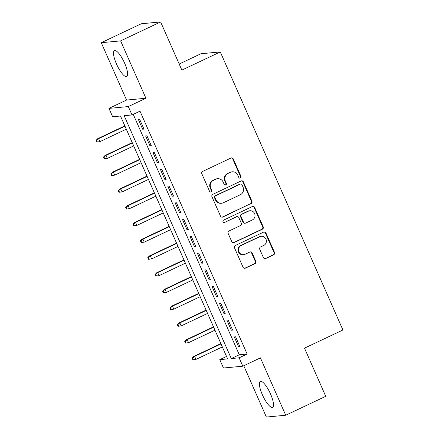 <?xml version="1.0" encoding="UTF-8"?>
<svg xmlns="http://www.w3.org/2000/svg" width="439" height="439" viewBox="0 0 439 439"><rect width="100%" height="100%" fill="white"/><g stroke="black" fill="none" stroke-linecap="round" stroke-linejoin="round"><path stroke-width="0.66" d="M240.38 178.069A1.262 1.213 84.7 0 0 240.967 176.401L233.263 158.929A1.805 1.729 84.7 0 0 230.969 158.029L202.692 171.408A1.805 1.729 84.7 0 0 201.841 173.795L209.546 191.261A1.262 1.213 84.7 0 0 211.154 191.892A1.262 1.213 84.7 0 0 211.746 190.224L210.753 187.963A5.778 5.537 84.7 0 1 213.458 180.319L215.812 179.205A5.778 5.537 84.7 0 1 223.16 182.092L224.159 184.353A1.262 1.213 84.7 0 0 225.767 184.984A1.262 1.213 84.7 0 0 226.359 183.31L225.361 181.049A5.778 5.537 84.7 0 1 228.066 173.41L230.426 172.297A5.778 5.537 84.7 0 1 237.773 175.177L238.772 177.438A1.262 1.213 84.7 0 0 240.38 178.069M239.721 178.174A1.262 1.213 84.7 0 0 240.446 176.451L232.741 158.978A1.805 1.729 84.7 0 0 231.265 157.919M210.5 191.997A1.262 1.213 84.7 0 0 211.225 190.268L210.226 188.013L210.753 187.963M225.114 185.082A1.262 1.213 84.7 0 0 225.838 183.359L224.839 181.098L225.361 181.049M270.528 393.986A14.344 3.869 -115.3 0 0 260.316 381.403A14.344 3.869 -115.3 0 0 262.368 394.749A14.344 3.869 -115.3 0 0 272.581 407.337A14.344 3.869 -115.3 0 0 270.528 393.986M124.627 63.178A14.344 3.869 -115.3 0 0 114.414 50.595A14.344 3.869 -115.3 0 0 116.467 63.94A14.344 3.869 -115.3 0 0 126.679 76.523A14.344 3.869 -115.3 0 0 124.627 63.178M263.411 257.638A1.805 1.729 84.7 0 0 265.71 258.538L273.645 254.785A1.805 1.729 84.7 0 0 274.49 252.398L265.935 232.999A1.805 1.729 84.7 0 0 263.636 232.099L235.359 245.472A1.805 1.729 84.7 0 0 234.508 247.859L243.069 267.263A1.805 1.729 84.7 0 0 245.363 268.163L254.949 263.63A1.805 1.729 84.7 0 0 255.794 261.243L252.134 252.941A1.805 1.729 84.7 0 0 249.835 252.041L245.083 254.285A4.829 4.626 84.7 0 1 238.673 251.113A4.829 4.626 84.7 0 1 241.203 245.489L259.822 236.681A4.829 4.626 84.7 0 1 266.226 239.853A4.829 4.626 84.7 0 1 263.702 245.478L260.596 246.948A1.805 1.729 84.7 0 0 259.751 249.336L263.411 257.638M239.129 357.823L242.822 366.197L223.467 368.008L219.774 359.634L227.621 358.899L120.5 116.028L112.653 116.758L108.96 108.384L128.314 106.573L132.007 114.952L124.16 115.682L231.282 358.559L239.129 357.823L247.13 354.037L140.008 111.166L132.007 114.952M160.63 21.95L120.615 40.876L101.266 42.687L141.281 23.761L160.63 21.95L181.872 70.108L220.285 51.934L342.919 329.985L304.507 348.154L325.743 396.313L285.729 415.239L260.426 357.873L242.822 366.197M101.266 42.687L126.569 100.059L145.918 98.248L120.615 40.876M145.918 98.248L128.314 106.573M251.092 203.652A1.805 1.729 84.7 0 0 251.937 201.265L243.382 181.867A1.805 1.729 84.7 0 0 241.082 180.967L212.805 194.34A1.805 1.729 84.7 0 0 211.96 196.727L220.515 216.131A1.805 1.729 84.7 0 0 222.814 217.031L250.57 203.701A1.805 1.729 84.7 0 0 251.415 201.314L242.86 181.916A1.805 1.729 84.7 0 0 241.384 180.857M254.658 207.433L263.213 226.831A1.805 1.729 84.7 0 1 262.368 229.218L234.086 242.597A1.805 1.729 84.7 0 1 231.792 241.697L228.132 233.394A1.805 1.729 84.7 0 1 228.977 231.007L240.446 225.58A1.805 1.729 84.7 0 0 241.291 223.193L238.86 217.684A1.805 1.729 84.7 0 0 236.566 216.784L224.625 222.43A1.262 1.213 84.7 0 1 222.946 221.602A1.262 1.213 84.7 0 1 223.61 220.131L252.359 206.533A1.805 1.729 84.7 0 1 254.658 207.433L254.132 207.482L262.692 226.881L263.213 226.831M243.755 365.758L266.38 417.05L285.729 415.239M143.976 129.104L139.542 119.057L138.236 119.178L142.67 129.231L143.976 129.104M151.362 145.858L146.928 135.805L145.622 135.931L150.056 145.978L151.362 145.858M158.748 162.606L154.319 152.558L153.008 152.679L157.442 162.726L158.748 162.606M166.14 179.359L161.706 169.306L160.4 169.427L164.828 179.48L166.14 179.359M173.526 196.107L169.092 186.054L167.786 186.18L172.22 196.228L173.526 196.107M180.912 212.855L176.478 202.807L175.172 202.928L179.606 212.981L180.912 212.855M188.298 229.608L183.87 219.555L182.558 219.681L186.992 229.729L188.298 229.608M195.69 246.356L191.256 236.308L189.95 236.429L194.378 246.477L195.69 246.356M203.076 263.104L198.642 253.056L197.336 253.177L201.77 263.23L203.076 263.104M210.462 279.857L206.028 269.804L204.722 269.93L209.156 279.978L210.462 279.857M217.848 296.605L213.42 286.557L212.108 286.678L216.542 296.726L217.848 296.605M225.24 313.358L220.806 303.305L219.5 303.426L223.928 313.479L225.24 313.358M232.626 330.106L228.192 320.058L226.886 320.179L231.32 330.227L232.626 330.106M133.253 114.359L239.282 354.772L247.13 354.037M234.272 336.927L238.706 346.98L240.012 346.854L235.584 336.806L234.272 336.927M220.285 51.934L200.93 53.745L179.189 64.028M226.535 356.435L219.774 359.634M126.569 100.059L108.96 108.384M239.282 354.772L231.282 358.559M142.67 129.231L143.794 128.698M150.056 145.978L151.181 145.446M157.442 162.726L158.567 162.194M164.828 179.48L165.958 178.947M172.22 196.228L173.345 195.695M179.606 212.981L180.731 212.443M186.992 229.729L188.117 229.196M194.378 246.477L195.509 245.944M201.77 263.23L202.895 262.698M209.156 279.978L210.281 279.445M216.542 296.726L217.667 296.193M223.928 313.479L225.059 312.947M231.32 330.227L232.445 329.694M238.706 346.98L239.831 346.448M232.209 171.808L231.682 171.858A5.778 5.537 84.7 0 0 229.904 172.346L230.426 172.297M224.839 181.098A5.778 5.537 84.7 0 1 227.545 173.46L229.904 172.346M217.596 178.717L217.075 178.766A5.778 5.537 84.7 0 0 215.291 179.255L215.812 179.205M210.226 188.013A5.778 5.537 84.7 0 1 212.937 180.369L215.291 179.255M221.991 217.19A1.805 1.729 84.7 0 0 222.288 217.08L250.57 203.701M241.977 184.715A1.262 1.213 84.7 0 0 240.369 184.084L215.549 195.827A1.262 1.213 84.7 0 0 214.956 197.495L216.01 199.882A5.778 5.537 84.7 0 0 223.358 202.763L240.325 194.74A5.778 5.537 84.7 0 0 243.03 187.096L241.977 184.715M240.764 183.979L240.237 184.023A1.262 1.213 84.7 0 0 239.848 184.133L240.369 184.084M221.574 203.252L221.047 203.301A5.778 5.537 84.7 0 1 215.483 199.932L214.435 197.545A1.262 1.213 84.7 0 1 215.028 195.876L239.848 184.133M233.268 242.751A1.805 1.729 84.7 0 0 233.564 242.646L261.847 229.268A1.805 1.729 84.7 0 0 262.692 226.881M237.12 216.63L236.599 216.679A1.805 1.729 84.7 0 0 236.039 216.833L224.625 222.43M252.348 219.95A4.829 4.626 84.7 0 0 249.956 210.747A4.829 4.626 84.7 0 0 248.469 211.154L241.905 214.259A1.805 1.729 84.7 0 0 241.06 216.647L243.491 222.15A1.805 1.729 84.7 0 0 245.785 223.056L252.348 219.95M249.956 210.747L249.434 210.797A4.829 4.626 84.7 0 0 247.942 211.203L248.469 211.154M245.231 223.204L244.704 223.253A1.805 1.729 84.7 0 1 242.965 222.2L240.539 216.696A1.805 1.729 84.7 0 1 241.384 214.309L247.942 211.203M254.132 207.482A1.805 1.729 84.7 0 0 252.655 206.423M261.309 236.275L260.788 236.325A4.829 4.626 84.7 0 0 259.295 236.731L259.822 236.681M243.59 254.697L243.069 254.746A4.829 4.626 84.7 0 1 240.682 245.538L259.295 236.731M244.545 268.317A1.805 1.729 84.7 0 0 244.841 268.213L254.422 263.68A1.805 1.729 84.7 0 0 255.273 261.293L251.607 252.99A1.805 1.729 84.7 0 0 250.131 251.931M264.887 258.697A1.805 1.729 84.7 0 0 265.189 258.587L273.118 254.834A1.805 1.729 84.7 0 0 273.969 252.447L265.408 233.049A1.805 1.729 84.7 0 0 263.932 231.99M96.081 140.359L96.821 142.033L97.343 141.984L96.602 140.31L96.081 140.359L97.656 138.724L98.599 138.636L99.927 141.649L126.3 129.176M96.602 140.31L98.599 138.636L124.972 126.163M97.656 138.724L124.841 125.867M99.927 141.649L97.343 141.984M103.467 157.107L104.208 158.786L104.729 158.737L103.994 157.058L103.467 157.107L105.042 155.472L105.986 155.384L107.314 158.402L133.686 145.929M103.994 157.058L105.986 155.384L132.358 142.911M105.042 155.472L132.227 142.615M107.314 158.402L104.729 158.737M110.853 173.86L111.594 175.534L112.115 175.485L111.38 173.811L110.853 173.86L112.433 172.225L113.372 172.137L114.705 175.15L141.073 162.677M111.38 173.811L113.372 172.137L139.745 159.659M112.433 172.225L139.613 159.368M114.705 175.15L112.115 175.485M118.245 190.608L118.98 192.282L119.507 192.233L118.766 190.559L118.245 190.608L119.82 188.973L120.763 188.885L122.091 191.903L148.464 179.425M118.766 190.559L120.763 188.885L147.131 176.412M119.82 188.973L147.005 176.116M122.091 191.903L119.507 192.233M125.631 207.356L126.372 209.035L126.893 208.986L126.152 207.312L125.631 207.356L127.206 205.726L128.15 205.639L129.478 208.651L155.85 196.178M126.152 207.312L128.15 205.639L154.523 193.16M127.206 205.726L154.391 192.864M129.478 208.651L126.893 208.986M133.017 224.109L133.758 225.783L134.279 225.734L133.544 224.06L133.017 224.109L134.592 222.474L135.536 222.386L136.864 225.399L163.237 212.926M133.544 224.06L135.536 222.386L161.909 209.913M134.592 222.474L161.777 209.617M136.864 225.399L134.279 225.734M140.409 240.857L141.144 242.531L141.665 242.487L140.93 240.808L140.409 240.857L141.984 239.222L142.922 239.134L144.255 242.152L170.628 229.674M140.93 240.808L142.922 239.134L169.295 226.661M141.984 239.222L169.163 226.365M144.255 242.152L141.665 242.487M147.795 257.611L148.53 259.284L149.057 259.235L148.316 257.561L147.795 257.611L149.37 255.975L150.314 255.888L151.642 258.9L178.014 246.427M148.316 257.561L150.314 255.888L176.681 243.409M149.37 255.975L176.555 243.118M151.642 258.9L149.057 259.235M155.181 274.359L155.922 276.032L156.443 275.983L155.702 274.309L155.181 274.359L156.756 272.723L157.7 272.635L159.028 275.654L185.401 263.175M155.702 274.309L157.7 272.635L184.073 260.162M156.756 272.723L183.941 259.866M159.028 275.654L156.443 275.983M162.567 291.106L163.308 292.786L163.829 292.736L163.094 291.057L162.567 291.106L164.148 289.477L165.086 289.383L166.414 292.401L192.787 279.928M163.094 291.057L165.086 289.383L191.459 276.91M164.148 289.477L191.327 276.614M166.414 292.401L163.829 292.736M169.959 307.86L170.694 309.533L171.221 309.484L170.48 307.81L169.959 307.86L171.534 306.224L172.472 306.137L173.806 309.149L200.179 296.676M170.48 307.81L172.472 306.137L198.845 293.664M171.534 306.224L198.713 293.367M173.806 309.149L171.221 309.484M177.345 324.608L178.08 326.281L178.607 326.232L177.866 324.558L177.345 324.608L178.92 322.972L179.864 322.884L181.192 325.903L207.565 313.424M177.866 324.558L179.864 322.884L206.231 310.411M178.92 322.972L206.105 310.115M181.192 325.903L178.607 326.232M184.731 341.361L185.472 343.035L185.993 342.985L185.253 341.312L184.731 341.361L186.306 339.726L187.25 339.638L188.578 342.65L214.951 330.177M185.253 341.312L187.25 339.638L213.623 327.159M186.306 339.726L213.491 326.863M188.578 342.65L185.993 342.985M192.117 358.109L192.858 359.782L193.379 359.733L192.644 358.059L192.117 358.109L193.698 356.473L194.636 356.386L195.964 359.398L222.337 346.925M192.644 358.059L194.636 356.386L221.009 343.913M193.698 356.473L220.877 343.616M195.964 359.398L193.379 359.733M240.446 176.451L240.967 176.401M211.225 190.268L211.746 190.224M225.838 183.359L226.359 183.31M227.545 173.46L228.066 173.41M212.937 180.369L213.458 180.319M232.741 158.978L233.263 158.929M222.288 217.08L222.814 217.031M242.86 181.916L243.382 181.867M251.415 201.314L251.937 201.265M215.028 195.876L215.549 195.827M214.435 197.545L214.956 197.495M215.483 199.932L216.01 199.882M261.847 229.268L262.368 229.218M233.564 242.646L234.086 242.597M236.039 216.833L236.566 216.784M241.384 214.309L241.905 214.259M240.539 216.696L241.06 216.647M242.965 222.2L243.491 222.15M240.682 245.538L241.203 245.489M251.607 252.99L252.134 252.941M255.273 261.293L255.794 261.243M254.422 263.68L254.949 263.63M244.841 268.213L245.363 268.163M265.408 233.049L265.935 232.999M273.969 252.447L274.49 252.398M273.118 254.834L273.645 254.785M265.189 258.587L265.71 258.538"/></g></svg>
